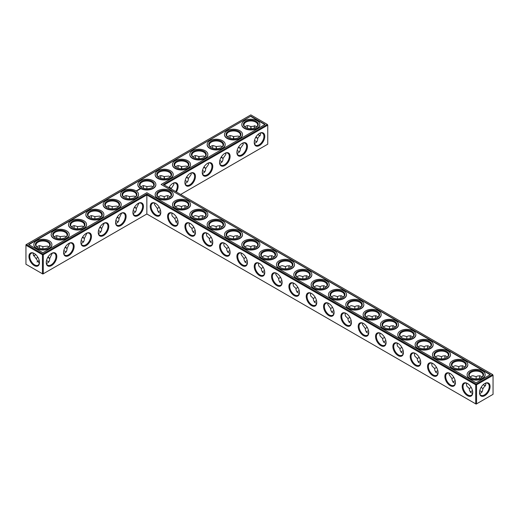 <?xml version="1.0" encoding="UTF-8"?>
<svg xmlns="http://www.w3.org/2000/svg" width="519" height="519" viewBox="0 0 519 519"><rect width="100%" height="100%" fill="white"/><g stroke="black" fill="none" stroke-linecap="round" stroke-linejoin="round"><path stroke-width="0.78" d="M164.179 198.764L164.179 196.545L164.179 198.764M167.579 196.669A7.448 4.301 -120 0 0 167.786 198.226M184.913 206.679A7.448 4.301 -120 0 0 185.114 208.236M202.241 216.683A7.448 4.301 -120 0 0 202.442 218.239M219.576 226.686A7.448 4.301 -120 0 0 219.777 228.243M236.904 236.696A7.448 4.301 -120 0 0 237.105 238.253M254.239 246.7A7.448 4.301 -120 0 0 254.44 248.257M271.567 256.704A7.448 4.301 -120 0 0 271.768 258.261M288.895 266.714A7.448 4.301 -120 0 0 289.096 268.271M306.229 276.718A7.448 4.301 -120 0 0 306.431 278.275M323.558 286.722A7.448 4.301 -120 0 0 323.759 288.279M340.892 296.732A7.448 4.301 -120 0 0 341.093 298.289M358.22 306.735A7.448 4.301 -120 0 0 358.421 308.292M375.548 316.739A7.448 4.301 -120 0 0 375.756 318.296M392.883 326.749A7.448 4.301 -120 0 0 393.084 328.306M410.211 336.753A7.448 4.301 -120 0 0 410.412 338.31M427.546 346.757A7.448 4.301 -120 0 0 427.747 348.314M444.874 356.767A7.448 4.301 -120 0 0 445.075 358.318M462.208 366.771A7.448 4.301 -120 0 0 462.41 368.328M479.537 376.775A7.448 4.301 -120 0 0 479.738 378.332M483.338 384.573A7.448 4.301 -120 0 0 484.59 385.526M164.179 184.939L267.752 125.144L267.752 144.191L180.677 194.463M264.768 136.387A7.448 4.301 120 0 0 259.5 133.344A7.448 4.301 120 0 0 254.232 142.472A7.448 4.301 120 0 0 259.5 145.515A7.448 4.301 120 0 0 264.768 136.387M247.44 146.397A7.448 4.301 120 0 0 242.172 143.354A7.448 4.301 120 0 0 236.898 152.476A7.448 4.301 120 0 0 242.172 155.518A7.448 4.301 120 0 0 247.44 146.397M230.105 156.401A7.448 4.301 120 0 0 224.837 153.358A7.448 4.301 120 0 0 219.569 162.486A7.448 4.301 120 0 0 224.837 165.522A7.448 4.301 120 0 0 230.105 156.401M212.777 166.404A7.448 4.301 120 0 0 207.509 163.362A7.448 4.301 120 0 0 202.241 172.49A7.448 4.301 120 0 0 207.509 175.532A7.448 4.301 120 0 0 212.777 166.404M195.442 176.415A7.448 4.301 120 0 0 190.175 173.372A7.448 4.301 120 0 0 184.907 182.493A7.448 4.301 120 0 0 190.175 185.536A7.448 4.301 120 0 0 195.442 176.415M176.356 191.965A7.448 4.301 120 0 0 178.114 186.418A7.448 4.301 120 0 0 172.846 183.376A7.448 4.301 120 0 0 168.922 187.67M492.635 374.569L493.05 375.289L492.635 374.569L476.137 384.092L146.851 193.983L42.863 254.018L26.365 244.488L25.95 245.215L42.448 254.738L42.863 254.018L43.278 254.738L42.448 254.738L42.448 273.785L42.863 274.026L43.278 273.785L42.448 273.785L25.95 264.262L25.95 244.734L250.833 114.894L267.33 124.424L163.349 184.459L492.635 374.569M146.851 213.997L146.851 194.943L475.722 384.813L476.552 384.813L476.137 384.092L475.722 384.813L475.722 403.866L476.552 403.866L493.05 394.336L493.05 375.289L476.552 384.813L476.552 403.866L476.137 404.106L146.851 213.997L43.278 273.785L43.278 254.738L146.851 194.943L146.851 193.983M167.721 195.637A6.864 3.964 -120 0 0 167.579 196.902A6.864 3.964 -120 0 0 167.702 198.252M185.049 205.641A6.864 3.964 -120 0 0 184.907 206.912A6.864 3.964 -120 0 0 185.036 208.255M202.384 215.644A6.864 3.964 -120 0 0 202.241 216.916A6.864 3.964 -120 0 0 202.365 218.265M219.712 225.655A6.864 3.964 -120 0 0 219.569 226.92A6.864 3.964 -120 0 0 219.699 228.269M237.047 235.658A6.864 3.964 -120 0 0 236.898 236.93A6.864 3.964 -120 0 0 237.027 238.273M254.375 245.662A6.864 3.964 -120 0 0 254.232 246.934A6.864 3.964 -120 0 0 254.362 248.283M271.703 255.672A6.864 3.964 -120 0 0 271.56 256.937A6.864 3.964 -120 0 0 271.69 258.287M289.038 265.676A6.864 3.964 -120 0 0 288.895 266.941A6.864 3.964 -120 0 0 289.018 268.291M306.366 275.68A6.864 3.964 -120 0 0 306.223 276.951A6.864 3.964 -120 0 0 306.353 278.301M323.7 285.69A6.864 3.964 -120 0 0 323.558 286.955A6.864 3.964 -120 0 0 323.681 288.305M341.028 295.694A6.864 3.964 -120 0 0 340.886 296.959A6.864 3.964 -120 0 0 341.015 298.308M358.357 305.697A6.864 3.964 -120 0 0 358.214 306.969A6.864 3.964 -120 0 0 358.344 308.318M375.691 315.708A6.864 3.964 -120 0 0 375.548 316.973A6.864 3.964 -120 0 0 375.672 318.322M393.019 325.711A6.864 3.964 -120 0 0 392.877 326.976A6.864 3.964 -120 0 0 393.006 328.326M410.354 335.715A6.864 3.964 -120 0 0 410.211 336.987A6.864 3.964 -120 0 0 410.334 338.336M427.682 345.725A6.864 3.964 -120 0 0 427.539 346.99A6.864 3.964 -120 0 0 427.669 348.34M445.017 355.729A6.864 3.964 -120 0 0 444.867 356.994A6.864 3.964 -120 0 0 444.997 358.344M462.345 365.733A6.864 3.964 -120 0 0 462.202 367.004A6.864 3.964 -120 0 0 462.332 368.354M479.673 375.743A6.864 3.964 -120 0 0 479.53 377.008A6.864 3.964 -120 0 0 479.66 378.357M483.28 384.631A6.864 3.964 -120 0 0 484.383 385.416A6.864 3.964 -120 0 0 485.557 385.922M267.752 125.144L267.33 124.424L267.752 125.144M254.239 142.225A6.864 3.964 120 0 0 255.653 145.132A6.864 3.964 120 0 0 260.94 143.296A6.864 3.964 120 0 0 263.937 136.387A6.864 3.964 120 0 0 262.517 133.247A6.864 3.964 120 0 0 259.286 133.474M236.904 152.229A6.864 3.964 120 0 0 238.325 155.136A6.864 3.964 120 0 0 243.612 153.3A6.864 3.964 120 0 0 246.603 146.397A6.864 3.964 120 0 0 245.182 143.25A6.864 3.964 120 0 0 241.958 143.478M219.576 162.233A6.864 3.964 120 0 0 220.99 165.146A6.864 3.964 120 0 0 226.278 163.303A6.864 3.964 120 0 0 229.275 156.401A6.864 3.964 120 0 0 227.854 153.261A6.864 3.964 120 0 0 224.623 153.488M202.241 172.243A6.864 3.964 120 0 0 203.662 175.15A6.864 3.964 120 0 0 208.949 173.314A6.864 3.964 120 0 0 211.947 166.404A6.864 3.964 120 0 0 210.526 163.264A6.864 3.964 120 0 0 207.295 163.491M184.913 182.247A6.864 3.964 120 0 0 186.327 185.153A6.864 3.964 120 0 0 191.615 183.317A6.864 3.964 120 0 0 194.612 176.415A6.864 3.964 120 0 0 193.191 173.268A6.864 3.964 120 0 0 189.967 173.495M175.649 191.556A6.864 3.964 120 0 0 177.284 186.418A6.864 3.964 120 0 0 175.863 183.278A6.864 3.964 120 0 0 172.632 183.505M37.816 261.342A7.448 4.301 180 0 1 39.249 260.739M46.47 260.739A7.448 4.301 180 0 1 47.917 261.342M63.798 250.729A7.448 4.301 180 0 1 65.245 251.332M81.133 240.725A7.448 4.301 180 0 1 82.579 241.329M98.461 230.721A7.448 4.301 180 0 1 99.908 231.325M115.789 220.711A7.448 4.301 180 0 1 117.242 221.321M133.124 210.708A7.448 4.301 180 0 1 134.57 211.311M176.46 221.321A7.448 4.301 180 0 1 177.907 220.711M193.788 231.325A7.448 4.301 180 0 1 195.241 230.721M211.123 241.329A7.448 4.301 180 0 1 212.569 240.725M228.451 251.332A7.448 4.301 180 0 1 229.904 250.729M245.785 261.342A7.448 4.301 180 0 1 247.232 260.739M263.114 271.346A7.448 4.301 180 0 1 264.56 270.743M280.442 281.35A7.448 4.301 180 0 1 281.895 280.747M297.776 291.36A7.448 4.301 180 0 1 299.223 290.757M159.125 211.311A7.448 4.301 180 0 1 160.579 210.708M185.114 180.69A7.448 4.301 180 0 1 186.561 181.293M202.442 170.686A7.448 4.301 180 0 1 203.896 171.289M219.777 160.682A7.448 4.301 180 0 1 221.224 161.286M237.105 150.672A7.448 4.301 180 0 1 238.558 151.276M254.44 140.668A7.448 4.301 180 0 1 255.886 141.272M315.104 301.364A7.448 4.301 180 0 1 316.558 300.761M332.439 311.368A7.448 4.301 180 0 1 333.886 310.764M349.767 321.378A7.448 4.301 180 0 1 351.214 320.774M367.095 331.382A7.448 4.301 180 0 1 368.548 330.778M384.43 341.385A7.448 4.301 180 0 1 385.877 340.782M401.758 351.395A7.448 4.301 180 0 1 403.211 350.792M419.093 361.399A7.448 4.301 180 0 1 420.539 360.796M436.421 371.403A7.448 4.301 180 0 1 437.867 370.8M453.755 381.413A7.448 4.301 180 0 1 455.202 380.81M471.083 391.417A7.448 4.301 180 0 1 472.53 390.813M479.738 390.813A7.448 4.301 180 0 1 481.184 391.417M250.833 116.178L265.118 124.424L161.13 184.459L490.416 374.569L476.137 382.814L146.851 192.698L42.863 252.734L28.584 244.488L250.833 116.178L28.863 244.65M484.798 395.66A7.448 4.301 -60 0 1 479.53 392.617A7.448 4.301 -60 0 1 484.798 383.496A7.448 4.301 -60 0 1 490.072 386.532A7.448 4.301 -60 0 1 484.798 395.66M170.057 196.986L168.753 195.916L167.157 195.611L164.179 196.545L160.527 195.65L158.301 196.986M187.391 206.99L185.484 205.719L183.038 205.868L181.514 206.549L181.514 208.768M181.514 206.549L178.192 205.621L176.661 206.069L175.63 206.99M204.72 217L202.812 215.722L200.366 215.872L198.842 216.553L198.842 218.778M198.842 216.553L195.52 215.625L193.989 216.073L192.964 217M222.054 227.004L220.147 225.733L217.701 225.875L216.17 226.563L216.17 228.782M216.17 226.563L212.855 225.635L211.317 226.083L210.292 227.004M239.382 237.008L237.475 235.736L235.029 235.886L233.505 236.567L233.505 238.785M233.505 236.567L230.183 235.639L228.652 236.087L227.627 237.008M256.717 247.018L254.803 245.74L252.364 245.889L250.833 246.57L250.833 248.796M250.833 246.57L247.518 245.643L245.98 246.09L244.955 247.018M274.045 257.022L272.138 255.75L269.692 255.893L268.167 256.581L268.167 258.799M268.167 256.581L264.846 255.653L263.594 255.951L262.283 257.022M291.373 267.026L289.466 265.754L287.026 265.903L285.495 266.584L285.495 268.803M285.495 266.584L282.174 265.657L280.643 266.104L279.618 267.026M308.708 277.036L306.8 275.758L304.355 275.907L302.83 276.588L302.83 278.813M302.83 276.588L299.508 275.66L297.977 276.108L296.946 277.036M326.036 287.039L324.128 285.768L321.683 285.911L320.158 286.598L320.158 288.817M320.158 286.598L316.837 285.671L315.305 286.118L314.28 287.039M343.37 297.043L341.463 295.772L339.017 295.921L337.486 296.602L337.486 298.821M337.486 296.602L334.171 295.674L332.634 296.122L331.609 297.043M360.699 307.053L358.791 305.775L356.345 305.925L354.821 306.606L354.821 308.831M354.821 306.606L351.499 305.678L349.968 306.126L348.943 307.053M378.027 317.057L376.119 315.786L373.68 315.928L372.149 316.616L372.149 318.835M372.149 316.616L368.834 315.688L367.575 315.987L366.271 317.057M395.361 327.061L393.454 325.789L391.008 325.938L389.484 326.62L389.484 328.838M389.484 326.62L386.162 325.692L384.631 326.14L383.599 327.061M412.689 337.071L410.782 335.793L408.336 335.942L406.812 336.623L406.812 338.849M406.812 336.623L403.49 335.696L401.959 336.143L400.934 337.071M430.024 347.075L428.117 345.803L425.671 345.946L424.14 346.634L424.14 348.852M424.14 346.634L420.825 345.706L419.287 346.154L418.262 347.075M447.352 357.078L445.445 355.807L442.999 355.956L441.474 356.637L441.474 358.856M441.474 356.637L438.153 355.71L436.622 356.157L435.597 357.078M464.687 367.082L462.773 365.811L460.334 365.96L458.802 366.641L458.802 368.86M458.802 366.641L455.487 365.713L453.95 366.161L452.925 367.082M481.074 387.427L483.001 388.536L485.842 384.573L485.557 383.223M482.015 377.092L480.107 375.814L477.662 375.964L476.137 376.651L476.137 378.87M476.137 376.651L472.815 375.724L471.563 376.022L470.253 377.092M259.286 135.362A7.428 4.288 60 0 1 258.047 134.421M254.446 128.18A7.428 4.288 60 0 1 254.252 126.636M260.246 133.078L260.525 134.421L257.696 138.391C257.612 141.272 256.503 142.894 254.375 143.257M242.911 143.082L243.197 144.425L240.368 148.395C240.284 151.276 239.175 152.897 237.047 153.267M225.583 153.092L225.862 154.428L223.034 158.399C222.949 161.286 221.847 162.908 219.712 163.271M208.249 163.096L208.534 164.439L205.706 168.409C205.621 171.289 204.512 172.911 202.384 173.275M190.921 173.099L191.2 174.442L188.371 178.413C188.287 181.293 187.184 182.915 185.049 183.285M173.593 183.11L173.871 184.446L171.03 188.89M46.483 260.655A6.864 3.964 180 0 1 47.716 261.219L47.716 261.219A6.864 3.964 180 0 1 48.747 261.978M36.992 261.972A6.864 3.964 180 0 1 38.01 261.219A6.864 3.964 180 0 1 39.23 260.661M63.818 250.651A6.864 3.964 180 0 1 65.05 251.215L65.05 251.215A6.864 3.964 180 0 1 66.075 251.975M81.146 240.647A6.864 3.964 180 0 1 82.378 241.212L82.378 241.212A6.864 3.964 180 0 1 83.403 241.964M98.48 230.637A6.864 3.964 180 0 1 99.713 231.202L99.713 231.202A6.864 3.964 180 0 1 100.738 231.961M115.808 220.633A6.864 3.964 180 0 1 117.041 221.198L117.041 221.198A6.864 3.964 180 0 1 118.066 221.957M133.143 210.63A6.864 3.964 180 0 1 134.369 211.194L134.369 211.194A6.864 3.964 180 0 1 135.401 211.947M175.63 221.957A6.864 3.964 180 0 1 176.661 221.198A6.864 3.964 180 0 1 177.887 220.633M192.964 231.961A6.864 3.964 180 0 1 193.989 231.202A6.864 3.964 180 0 1 195.222 230.637M210.292 241.964A6.864 3.964 180 0 1 211.317 241.212A6.864 3.964 180 0 1 212.55 240.647M227.627 251.975A6.864 3.964 180 0 1 228.652 251.215A6.864 3.964 180 0 1 229.885 250.651M244.955 261.978A6.864 3.964 180 0 1 245.98 261.219A6.864 3.964 180 0 1 247.213 260.655M262.283 271.982A6.864 3.964 180 0 1 263.315 271.229A6.864 3.964 180 0 1 264.547 270.665M279.618 281.992A6.864 3.964 180 0 1 280.643 281.233A6.864 3.964 180 0 1 281.875 280.669M296.946 291.996A6.864 3.964 180 0 1 297.977 291.237A6.864 3.964 180 0 1 299.204 290.672M158.301 211.947A6.864 3.964 180 0 1 159.327 211.194A6.864 3.964 180 0 1 160.559 210.63M185.134 180.612A6.864 3.964 180 0 1 186.366 181.176L186.366 181.176A6.864 3.964 180 0 1 187.391 181.929M202.462 170.602A6.864 3.964 180 0 1 203.695 171.166L203.695 171.166A6.864 3.964 180 0 1 204.72 171.925M219.797 160.598A6.864 3.964 180 0 1 221.023 161.162L221.023 161.162A6.864 3.964 180 0 1 222.054 161.922M237.125 150.594A6.864 3.964 180 0 1 238.357 151.159L238.357 151.159A6.864 3.964 180 0 1 239.382 151.918M254.453 140.584A6.864 3.964 180 0 1 255.685 141.149L255.685 141.149A6.864 3.964 180 0 1 256.717 141.908M314.28 302A6.864 3.964 180 0 1 315.305 301.247A6.864 3.964 180 0 1 316.538 300.683M331.609 312.01A6.864 3.964 180 0 1 332.634 311.251A6.864 3.964 180 0 1 333.866 310.686M348.943 322.014A6.864 3.964 180 0 1 349.968 321.255A6.864 3.964 180 0 1 351.201 320.69M366.271 332.017A6.864 3.964 180 0 1 367.296 331.265A6.864 3.964 180 0 1 368.529 330.7M383.599 342.027A6.864 3.964 180 0 1 384.631 341.268A6.864 3.964 180 0 1 385.857 340.704M400.934 352.031A6.864 3.964 180 0 1 401.959 351.272A6.864 3.964 180 0 1 403.192 350.708M418.262 362.035A6.864 3.964 180 0 1 419.287 361.282A6.864 3.964 180 0 1 420.52 360.718M435.597 372.045A6.864 3.964 180 0 1 436.622 371.286A6.864 3.964 180 0 1 437.854 370.722M452.925 382.049A6.864 3.964 180 0 1 453.95 381.29A6.864 3.964 180 0 1 455.182 380.725M479.757 390.736A6.864 3.964 180 0 1 480.99 391.3L480.99 391.3A6.864 3.964 180 0 1 482.015 392.053M470.253 392.053A6.864 3.964 180 0 1 471.284 391.3A6.864 3.964 180 0 1 472.517 390.736M161.13 184.459L490.137 374.724M264.839 124.579L250.833 116.496M484.59 383.619A6.864 3.964 -60 0 1 487.815 383.392A6.864 3.964 -60 0 1 488.866 388.893A6.864 3.964 -60 0 1 484.383 394.94A6.864 3.964 -60 0 1 480.951 395.277A6.864 3.964 -60 0 1 479.537 392.37M176.57 217.325L174.65 218.434L176.661 222.878L177.972 223.306M172.094 213.121L171.808 214.477L172.185 216.027L174.65 218.434M159.125 197.622A6.864 3.964 180 0 1 157.315 194.943A6.864 3.964 180 0 1 161.552 191.284A6.864 3.964 180 0 1 169.032 192.14A6.864 3.964 180 0 1 171.043 194.943A6.864 3.964 180 0 1 169.233 197.622M159.242 207.321L157.315 208.43L157.491 210.091L158.58 212.284L160.643 213.303M154.759 203.117L154.474 204.467L157.315 208.43M193.905 227.328L191.978 228.444L192.153 230.105L193.243 232.298L195.3 233.31M189.422 223.131L189.137 224.48L189.519 226.031L191.978 228.444M176.46 207.632A6.864 3.964 180 0 1 174.65 204.947A6.864 3.964 180 0 1 178.886 201.288A6.864 3.964 180 0 1 186.366 202.144A6.864 3.964 180 0 1 188.371 204.947A6.864 3.964 180 0 1 186.561 207.632M211.233 237.339L209.313 238.448L209.481 240.109L210.578 242.302L212.634 243.32M206.757 233.135L206.465 234.484L206.847 236.035L209.313 238.448M193.788 217.636A6.864 3.964 180 0 1 191.978 214.957A6.864 3.964 180 0 1 196.214 211.291A6.864 3.964 180 0 1 203.695 212.154A6.864 3.964 180 0 1 205.706 214.957A6.864 3.964 180 0 1 203.896 217.636M228.561 247.342L226.641 248.452L226.816 250.119L227.906 252.305L229.962 253.324M224.085 243.139L223.799 244.494L224.176 246.045L226.641 248.452M211.123 227.64A6.864 3.964 180 0 1 209.313 224.961A6.864 3.964 180 0 1 213.549 221.302A6.864 3.964 180 0 1 221.023 222.158A6.864 3.964 180 0 1 223.034 224.961A6.864 3.964 180 0 1 221.224 227.64M245.896 257.346L243.969 258.462L244.144 260.123L245.24 262.316L247.297 263.328M241.413 253.149L241.127 254.498L243.969 258.462M228.451 237.65A6.864 3.964 180 0 1 226.641 234.964A6.864 3.964 180 0 1 230.877 231.305A6.864 3.964 180 0 1 238.357 232.162A6.864 3.964 180 0 1 240.368 234.964A6.864 3.964 180 0 1 238.558 237.65M263.224 267.356L261.304 268.466L261.472 270.127L262.569 272.319L264.625 273.338M258.747 263.152L258.462 264.502L258.838 266.052L261.304 268.466M245.785 247.654A6.864 3.964 180 0 1 243.969 244.974A6.864 3.964 180 0 1 248.205 241.309A6.864 3.964 180 0 1 255.685 242.172A6.864 3.964 180 0 1 257.696 244.974A6.864 3.964 180 0 1 255.886 247.654M280.558 277.36L278.632 278.469L278.807 280.137L279.897 282.323L281.953 283.342M276.076 273.156L275.79 274.506L278.632 278.469M263.114 257.658A6.864 3.964 180 0 1 261.304 254.978A6.864 3.964 180 0 1 265.54 251.319A6.864 3.964 180 0 1 273.02 252.176A6.864 3.964 180 0 1 275.031 254.978A6.864 3.964 180 0 1 273.215 257.658M297.887 287.364L295.966 288.48L296.135 290.14L297.231 292.333L299.288 293.345M293.41 283.166L293.125 284.516L293.501 286.066L295.966 288.48M280.442 267.668A6.864 3.964 180 0 1 278.632 264.982A6.864 3.964 180 0 1 282.868 261.323A6.864 3.964 180 0 1 290.348 262.179A6.864 3.964 180 0 1 292.359 264.982A6.864 3.964 180 0 1 290.549 267.668M315.221 297.374L313.294 298.483L313.47 300.144L314.559 302.337L316.616 303.356M310.738 293.17L310.453 294.52L310.829 296.07L313.294 298.483M297.776 277.671A6.864 3.964 180 0 1 295.966 274.992A6.864 3.964 180 0 1 300.203 271.327A6.864 3.964 180 0 1 307.683 272.19A6.864 3.964 180 0 1 309.687 274.992A6.864 3.964 180 0 1 307.877 277.671M332.549 307.378L330.629 308.487L330.798 310.154L331.894 312.341L333.951 313.359M328.066 303.174L327.781 304.523L330.629 308.487M315.104 287.675A6.864 3.964 180 0 1 313.294 284.996A6.864 3.964 180 0 1 317.531 281.337A6.864 3.964 180 0 1 325.011 282.193A6.864 3.964 180 0 1 327.022 284.996A6.864 3.964 180 0 1 325.212 287.675M349.877 317.381L347.957 318.497L348.126 320.158L349.222 322.351L351.279 323.363M345.401 313.184L345.116 314.533L345.492 316.084L347.957 318.497M332.439 297.679A6.864 3.964 180 0 1 330.629 295A6.864 3.964 180 0 1 334.865 291.341A6.864 3.964 180 0 1 342.339 292.197A6.864 3.964 180 0 1 344.35 295A6.864 3.964 180 0 1 342.54 297.679M367.212 327.392L365.285 328.501L365.46 330.162L366.55 332.355L368.613 333.373M362.729 323.188L362.444 324.537L365.285 328.501M349.767 307.689A6.864 3.964 180 0 1 347.957 305.003A6.864 3.964 180 0 1 352.193 301.344A6.864 3.964 180 0 1 359.673 302.207A6.864 3.964 180 0 1 361.685 305.003A6.864 3.964 180 0 1 359.875 307.689M384.54 337.395L382.62 338.505L382.788 340.172L383.885 342.358L385.941 343.377M380.064 333.192L379.778 334.541L380.155 336.098L382.62 338.505M367.095 317.693A6.864 3.964 180 0 1 365.285 315.014A6.864 3.964 180 0 1 369.522 311.355A6.864 3.964 180 0 1 377.002 312.211A6.864 3.964 180 0 1 379.013 315.014A6.864 3.964 180 0 1 377.203 317.693M401.875 347.399L399.948 348.515L400.123 350.176L401.213 352.369L403.269 353.381M397.392 343.202L397.106 344.551L397.489 346.102L399.948 348.515M384.43 327.697A6.864 3.964 180 0 1 382.62 325.017A6.864 3.964 180 0 1 386.856 321.358A6.864 3.964 180 0 1 394.336 322.215A6.864 3.964 180 0 1 396.341 325.017A6.864 3.964 180 0 1 394.531 327.697M419.203 357.409L417.282 358.519L417.451 360.18L418.548 362.372L420.604 363.391M414.726 353.205L414.434 354.555L414.817 356.105L417.282 358.519M401.758 337.707A6.864 3.964 180 0 1 399.948 335.021A6.864 3.964 180 0 1 404.184 331.362A6.864 3.964 180 0 1 411.664 332.225A6.864 3.964 180 0 1 413.675 335.021A6.864 3.964 180 0 1 411.865 337.707M436.531 367.413L434.611 368.522L434.786 370.19L435.876 372.376L437.932 373.395M432.055 363.209L431.769 364.559L432.145 366.116L434.611 368.522M419.093 347.711A6.864 3.964 180 0 1 417.282 345.031A6.864 3.964 180 0 1 421.519 341.372A6.864 3.964 180 0 1 428.992 342.229A6.864 3.964 180 0 1 431.004 345.031A6.864 3.964 180 0 1 429.194 347.711M453.866 377.417L451.939 378.533L452.114 380.193L453.21 382.386L455.267 383.398M449.383 373.219L449.097 374.569L451.939 378.533M436.421 357.714A6.864 3.964 180 0 1 434.611 355.035A6.864 3.964 180 0 1 438.847 351.376A6.864 3.964 180 0 1 446.327 352.232A6.864 3.964 180 0 1 448.338 355.035A6.864 3.964 180 0 1 446.528 357.714M471.194 387.427L469.273 388.536L469.442 390.197L470.538 392.39L472.595 393.408M466.717 383.223L466.432 384.573L466.808 386.123L469.273 388.536M453.755 367.724A6.864 3.964 180 0 1 451.939 365.039A6.864 3.964 180 0 1 456.175 361.38A6.864 3.964 180 0 1 463.655 362.243A6.864 3.964 180 0 1 465.666 365.039A6.864 3.964 180 0 1 463.856 367.724M479.673 393.408L480.99 392.98L482.145 391.871L483.001 388.536M471.083 377.728A6.864 3.964 180 0 1 469.273 375.049A6.864 3.964 180 0 1 473.51 371.39A6.864 3.964 180 0 1 480.99 372.246A6.864 3.964 180 0 1 483.001 375.049A6.864 3.964 180 0 1 481.184 377.728M260.246 135.757A6.844 3.951 60 0 1 259.085 135.251A6.844 3.951 60 0 1 257.988 134.473M254.368 128.206A6.844 3.951 60 0 1 254.245 126.87A6.844 3.951 60 0 1 254.388 125.611M244.955 126.947L246.259 125.877L247.855 125.566L250.852 126.513L255.685 126.039L256.704 126.954M256.042 137.01C258.326 138.774 258.209 138.839 255.685 137.211M250.846 128.829C250.703 125.838 250.82 125.773 251.202 128.628M245.785 127.583A6.864 3.964 180 0 1 243.969 124.904A6.864 3.964 180 0 1 248.205 121.238A6.864 3.964 180 0 1 255.685 122.101A6.864 3.964 180 0 1 257.696 124.904A6.864 3.964 180 0 1 255.886 127.583M227.627 136.951L228.931 135.881L230.527 135.576L233.524 136.523L238.357 136.043L239.376 136.958M238.708 147.013C240.998 148.778 240.881 148.849 238.357 147.221M233.518 138.839C233.368 135.842 233.485 135.777 233.868 138.631M228.451 137.587A6.864 3.964 180 0 1 226.641 134.908A6.864 3.964 180 0 1 230.877 131.249A6.864 3.964 180 0 1 238.357 132.105A6.864 3.964 180 0 1 240.368 134.908A6.864 3.964 180 0 1 238.558 137.587M210.292 146.955L211.603 145.891L213.192 145.58L216.189 146.527L221.023 146.047L222.048 146.961M221.379 157.023C223.663 158.782 223.546 158.853 221.023 157.225M216.189 148.843C216.04 145.852 216.157 145.781 216.54 148.642M211.123 147.597A6.864 3.964 180 0 1 209.313 144.911A6.864 3.964 180 0 1 213.549 141.252A6.864 3.964 180 0 1 221.023 142.109A6.864 3.964 180 0 1 223.034 144.911A6.864 3.964 180 0 1 221.224 147.597M192.964 156.965L194.268 155.895L195.864 155.583L198.861 156.53L203.695 156.057L204.713 156.972M204.045 167.027C206.335 168.792 206.218 168.857 203.695 167.228M198.855 158.846C198.706 155.856 198.822 155.791 199.212 158.645M193.788 157.601A6.864 3.964 180 0 1 191.978 154.922A6.864 3.964 180 0 1 196.214 151.256A6.864 3.964 180 0 1 203.695 152.119A6.864 3.964 180 0 1 205.706 154.922A6.864 3.964 180 0 1 203.896 157.601M175.63 166.969L176.94 165.898L178.536 165.593L181.533 166.534L186.366 166.061L187.385 166.975M186.717 177.031C189.007 178.796 188.89 178.867 186.366 177.239M181.527 168.857C181.378 165.859 181.494 165.795 181.877 168.649M176.46 167.605A6.864 3.964 180 0 1 174.65 164.925A6.864 3.964 180 0 1 178.886 161.266A6.864 3.964 180 0 1 186.366 162.123A6.864 3.964 180 0 1 188.371 164.925A6.864 3.964 180 0 1 186.561 167.605M158.301 176.973L159.605 175.909L161.201 175.597L164.199 176.544L169.032 176.064L170.05 176.979M169.389 187.041C171.672 188.806 171.555 188.871 169.032 187.242M164.192 178.86C164.043 175.87 164.166 175.798 164.549 178.659M159.125 177.615A6.864 3.964 180 0 1 157.315 174.929A6.864 3.964 180 0 1 161.552 171.27A6.864 3.964 180 0 1 169.032 172.126A6.864 3.964 180 0 1 171.043 174.929A6.864 3.964 180 0 1 169.233 177.615M146.864 188.76L146.871 186.548L151.704 186.074L152.722 186.989M247.232 128.187A7.448 4.301 120 0 0 247.433 126.63M229.904 138.19A7.448 4.301 120 0 0 230.105 136.633M212.569 148.2A7.448 4.301 120 0 0 212.771 146.643M195.241 158.204A7.448 4.301 120 0 0 195.442 156.647M177.907 168.208A7.448 4.301 120 0 0 178.108 166.651M160.579 178.218A7.448 4.301 120 0 0 160.78 176.661M143.452 186.665A7.448 4.301 -60 0 1 143.244 188.222M126.117 196.669A7.448 4.301 -60 0 1 125.916 198.226M108.789 206.679A7.448 4.301 -60 0 1 108.588 208.236M91.454 216.683A7.448 4.301 -60 0 1 91.253 218.239M74.126 226.686A7.448 4.301 -60 0 1 73.925 228.243M56.792 236.696A7.448 4.301 -60 0 1 56.59 238.253M39.463 246.7A7.448 4.301 -60 0 1 39.262 248.257M35.649 254.505A7.448 4.301 -60 0 1 34.41 255.452M34.202 253.434L34.202 253.434A7.428 4.288 60 0 1 39.457 262.536A7.428 4.288 60 0 1 34.202 265.566A7.428 4.288 60 0 1 28.947 256.464A7.428 4.288 60 0 1 34.202 253.434L34.202 253.434M132.916 212.511A7.448 4.301 -60 0 1 138.184 203.39A7.448 4.301 -60 0 1 143.452 206.426A7.448 4.301 -60 0 1 138.184 215.554A7.448 4.301 -60 0 1 132.916 212.511M115.588 222.521A7.448 4.301 -60 0 1 120.856 213.393A7.448 4.301 -60 0 1 126.123 216.436A7.448 4.301 -60 0 1 120.856 225.557A7.448 4.301 -60 0 1 115.588 222.521M98.253 232.525A7.448 4.301 -60 0 1 103.521 223.397A7.448 4.301 -60 0 1 108.789 226.44A7.448 4.301 -60 0 1 103.521 235.568A7.448 4.301 -60 0 1 98.253 232.525M80.925 242.529A7.448 4.301 -60 0 1 86.193 233.407A7.448 4.301 -60 0 1 91.461 236.443A7.448 4.301 -60 0 1 86.193 245.571A7.448 4.301 -60 0 1 80.925 242.529M63.59 252.539A7.448 4.301 -60 0 1 68.858 243.411A7.448 4.301 -60 0 1 74.133 246.454A7.448 4.301 -60 0 1 68.858 255.575A7.448 4.301 -60 0 1 63.59 252.539M46.262 262.543A7.448 4.301 -60 0 1 51.53 253.415A7.448 4.301 -60 0 1 56.798 256.457A7.448 4.301 -60 0 1 51.53 265.585A7.448 4.301 -60 0 1 46.262 262.543M299.431 292.56A7.448 4.301 -120 0 0 294.163 283.432A7.448 4.301 -120 0 0 288.895 286.475A7.448 4.301 -120 0 0 294.163 295.603A7.448 4.301 -120 0 0 299.431 292.56M282.102 282.557A7.448 4.301 -120 0 0 276.828 273.429A7.448 4.301 -120 0 0 271.56 276.471A7.448 4.301 -120 0 0 276.828 285.593A7.448 4.301 -120 0 0 282.102 282.557M264.768 272.546A7.448 4.301 -120 0 0 259.5 263.425A7.448 4.301 -120 0 0 254.232 266.461A7.448 4.301 -120 0 0 259.5 275.589A7.448 4.301 -120 0 0 264.768 272.546M247.44 262.543A7.448 4.301 -120 0 0 242.172 253.415A7.448 4.301 -120 0 0 236.898 256.457A7.448 4.301 -120 0 0 242.172 265.585A7.448 4.301 -120 0 0 247.44 262.543M230.105 252.539A7.448 4.301 -120 0 0 224.837 243.411A7.448 4.301 -120 0 0 219.569 246.454A7.448 4.301 -120 0 0 224.837 255.575A7.448 4.301 -120 0 0 230.105 252.539M212.777 242.529A7.448 4.301 -120 0 0 207.509 233.407A7.448 4.301 -120 0 0 202.241 236.443A7.448 4.301 -120 0 0 207.509 245.571A7.448 4.301 -120 0 0 212.777 242.529M195.442 232.525A7.448 4.301 -120 0 0 190.175 223.397A7.448 4.301 -120 0 0 184.907 226.44A7.448 4.301 -120 0 0 190.175 235.568A7.448 4.301 -120 0 0 195.442 232.525M178.114 222.521A7.448 4.301 -120 0 0 172.846 213.393A7.448 4.301 -120 0 0 167.579 216.436A7.448 4.301 -120 0 0 172.846 225.557A7.448 4.301 -120 0 0 178.114 222.521M160.786 212.511A7.448 4.301 -120 0 0 155.518 203.39A7.448 4.301 -120 0 0 150.244 206.426A7.448 4.301 -120 0 0 155.518 215.554A7.448 4.301 -120 0 0 160.786 212.511M472.738 392.617A7.448 4.301 -120 0 0 467.47 383.496A7.448 4.301 -120 0 0 462.202 386.532A7.448 4.301 -120 0 0 467.47 395.66A7.448 4.301 -120 0 0 472.738 392.617M455.41 382.613A7.448 4.301 -120 0 0 450.142 373.485A7.448 4.301 -120 0 0 444.867 376.528A7.448 4.301 -120 0 0 450.142 385.656A7.448 4.301 -120 0 0 455.41 382.613M438.075 372.603A7.448 4.301 -120 0 0 432.807 363.482A7.448 4.301 -120 0 0 427.539 366.524A7.448 4.301 -120 0 0 432.807 375.646A7.448 4.301 -120 0 0 438.075 372.603M420.747 362.599A7.448 4.301 -120 0 0 415.479 353.478A7.448 4.301 -120 0 0 410.211 356.514A7.448 4.301 -120 0 0 415.479 365.642A7.448 4.301 -120 0 0 420.747 362.599M403.412 352.596A7.448 4.301 -120 0 0 398.144 343.468A7.448 4.301 -120 0 0 392.877 346.51A7.448 4.301 -120 0 0 398.144 355.638A7.448 4.301 -120 0 0 403.412 352.596M386.084 342.585A7.448 4.301 -120 0 0 380.816 333.464A7.448 4.301 -120 0 0 375.548 336.507A7.448 4.301 -120 0 0 380.816 345.628A7.448 4.301 -120 0 0 386.084 342.585M368.756 332.582A7.448 4.301 -120 0 0 363.488 323.46A7.448 4.301 -120 0 0 358.214 326.496A7.448 4.301 -120 0 0 363.482 335.624A7.448 4.301 -120 0 0 368.756 332.582M351.421 322.578A7.448 4.301 -120 0 0 346.154 313.45A7.448 4.301 -120 0 0 340.886 316.493A7.448 4.301 -120 0 0 346.154 325.621A7.448 4.301 -120 0 0 351.421 322.578M334.093 312.574A7.448 4.301 -120 0 0 328.825 303.446A7.448 4.301 -120 0 0 323.558 306.489A7.448 4.301 -120 0 0 328.825 315.61A7.448 4.301 -120 0 0 334.093 312.574M316.759 302.564A7.448 4.301 -120 0 0 311.491 293.443A7.448 4.301 -120 0 0 306.223 296.479A7.448 4.301 -120 0 0 311.491 305.607A7.448 4.301 -120 0 0 316.759 302.564M48.072 257.08C50.356 258.845 50.239 258.91 47.716 257.281M52.276 253.149L49.727 258.462C49.642 261.342 48.533 262.964 46.405 263.328M39.314 263.315L33.171 254.505L33.456 253.168M37.913 257.353L35.999 258.462M65.4 247.076C67.691 248.841 67.574 248.906 65.05 247.278M69.604 243.145L67.061 248.452C66.977 251.332 65.868 252.961 63.733 253.324M82.729 237.066C85.019 238.831 84.902 238.902 82.378 237.274M86.939 233.135L84.389 238.448C84.305 241.329 83.196 242.95 81.068 243.32M100.063 227.063C102.353 228.827 102.237 228.892 99.713 227.264M104.267 223.131L101.718 228.444C101.633 231.325 100.53 232.947 98.396 233.31M117.391 217.059C119.681 218.817 119.565 218.888 117.041 217.26M121.595 213.127L119.052 218.434C118.968 221.315 117.858 222.943 115.731 223.306M134.726 207.049C137.016 208.813 136.893 208.885 134.369 207.256M138.93 203.117L136.38 208.43C136.296 211.311 135.187 212.933 133.059 213.303M259.85 124.579A9.018 5.209 180 0 1 259.857 124.742A9.018 5.209 180 0 1 250.833 129.951A9.018 5.209 180 0 1 241.815 124.742A9.018 5.209 180 0 1 241.822 124.579M242.522 134.59A9.018 5.209 180 0 1 242.522 134.745A9.018 5.209 180 0 1 233.505 139.955A9.018 5.209 180 0 1 224.487 134.745A9.018 5.209 180 0 1 224.487 134.59M225.188 144.593A9.018 5.209 180 0 1 225.194 144.756A9.018 5.209 180 0 1 216.17 149.959A9.018 5.209 180 0 1 207.152 144.756A9.018 5.209 180 0 1 207.159 144.593M207.859 154.597A9.018 5.209 180 0 1 207.859 154.759A9.018 5.209 180 0 1 198.842 159.969A9.018 5.209 180 0 1 189.824 154.759A9.018 5.209 180 0 1 189.824 154.597M190.525 164.607A9.018 5.209 180 0 1 190.531 164.763A9.018 5.209 180 0 1 181.514 169.973A9.018 5.209 180 0 1 172.49 164.763A9.018 5.209 180 0 1 172.496 164.607M173.197 174.611A9.018 5.209 180 0 1 173.197 174.773A9.018 5.209 180 0 1 164.179 179.976A9.018 5.209 180 0 1 155.162 174.773A9.018 5.209 180 0 1 155.168 174.611M155.862 184.615A9.018 5.209 180 0 1 155.869 184.777A9.018 5.209 180 0 1 146.851 189.986A9.018 5.209 180 0 1 137.833 184.777A9.018 5.209 180 0 1 137.833 184.615M140.221 189.13L139.332 188.903L140.221 189.13M139.41 189.39L138.852 189.39L139.41 189.39M139.086 189.591L138.618 189.467L139.086 189.636M138.774 189.818L138.184 189.72L138.774 189.792M138.06 189.96L138.443 189.98L137.762 189.96L138.125 190.181M137.801 190.376L137.632 190.032L137.801 190.376M137.353 190.635L136.971 190.415L137.353 190.635M136.607 190.648L136.945 190.674L136.607 190.648M136.555 190.901L136.16 190.817L136.555 190.901M138.534 194.625A9.018 5.209 180 0 1 138.541 194.781A9.018 5.209 180 0 1 129.516 199.99A9.018 5.209 180 0 1 120.499 194.781A9.018 5.209 180 0 1 120.505 194.625M173.197 194.625A9.018 5.209 180 0 1 173.197 194.781A9.018 5.209 180 0 1 164.179 199.99A9.018 5.209 180 0 1 155.162 194.781A9.018 5.209 180 0 1 155.168 194.625M190.525 204.629A9.018 5.209 180 0 1 190.531 204.791A9.018 5.209 180 0 1 181.514 209.994A9.018 5.209 180 0 1 172.49 204.791A9.018 5.209 180 0 1 172.496 204.629M121.206 204.629A9.018 5.209 180 0 1 121.206 204.791A9.018 5.209 180 0 1 112.188 209.994A9.018 5.209 180 0 1 103.171 204.791A9.018 5.209 180 0 1 103.171 204.629M103.871 214.632A9.018 5.209 180 0 1 103.878 214.795A9.018 5.209 180 0 1 94.86 220.004A9.018 5.209 180 0 1 85.836 214.795A9.018 5.209 180 0 1 85.843 214.632M207.859 214.632A9.018 5.209 180 0 1 207.859 214.795A9.018 5.209 180 0 1 198.842 220.004A9.018 5.209 180 0 1 189.824 214.795A9.018 5.209 180 0 1 189.824 214.632M225.188 224.643A9.018 5.209 180 0 1 225.194 224.798A9.018 5.209 180 0 1 216.17 230.008A9.018 5.209 180 0 1 207.152 224.798A9.018 5.209 180 0 1 207.159 224.643M86.543 224.643A9.018 5.209 180 0 1 86.543 224.798A9.018 5.209 180 0 1 77.526 230.008A9.018 5.209 180 0 1 68.508 224.798A9.018 5.209 180 0 1 68.514 224.643M69.209 234.646A9.018 5.209 180 0 1 69.215 234.809A9.018 5.209 180 0 1 60.198 240.012A9.018 5.209 180 0 1 51.173 234.809A9.018 5.209 180 0 1 51.18 234.646M51.881 244.65A9.018 5.209 180 0 1 51.887 244.812A9.018 5.209 180 0 1 42.863 250.022A9.018 5.209 180 0 1 33.845 244.812A9.018 5.209 180 0 1 33.852 244.65M242.522 234.646A9.018 5.209 180 0 1 242.522 234.809A9.018 5.209 180 0 1 233.505 240.012A9.018 5.209 180 0 1 224.487 234.809A9.018 5.209 180 0 1 224.487 234.646M259.85 244.65A9.018 5.209 180 0 1 259.857 244.812A9.018 5.209 180 0 1 250.833 250.022A9.018 5.209 180 0 1 241.815 244.812A9.018 5.209 180 0 1 241.822 244.65M277.178 254.654A9.018 5.209 180 0 1 277.185 254.816A9.018 5.209 180 0 1 268.167 260.025A9.018 5.209 180 0 1 259.143 254.816A9.018 5.209 180 0 1 259.15 254.654M294.513 264.664A9.018 5.209 180 0 1 294.513 264.82A9.018 5.209 180 0 1 285.495 270.029A9.018 5.209 180 0 1 276.478 264.82A9.018 5.209 180 0 1 276.478 264.664M311.841 274.668A9.018 5.209 180 0 1 311.848 274.83A9.018 5.209 180 0 1 302.83 280.033A9.018 5.209 180 0 1 293.806 274.83A9.018 5.209 180 0 1 293.812 274.668M329.176 284.672A9.018 5.209 180 0 1 329.176 284.834A9.018 5.209 180 0 1 320.158 290.043A9.018 5.209 180 0 1 311.141 284.834A9.018 5.209 180 0 1 311.141 284.672M346.504 294.682A9.018 5.209 180 0 1 346.51 294.837A9.018 5.209 180 0 1 337.486 300.047A9.018 5.209 180 0 1 328.469 294.837A9.018 5.209 180 0 1 328.475 294.682M363.832 304.685A9.018 5.209 180 0 1 363.838 304.848A9.018 5.209 180 0 1 354.821 310.051A9.018 5.209 180 0 1 345.803 304.848A9.018 5.209 180 0 1 345.803 304.685M381.167 314.689A9.018 5.209 180 0 1 381.167 314.851A9.018 5.209 180 0 1 372.149 320.061A9.018 5.209 180 0 1 363.131 314.851A9.018 5.209 180 0 1 363.138 314.689M398.495 324.699A9.018 5.209 180 0 1 398.501 324.855A9.018 5.209 180 0 1 389.484 330.065A9.018 5.209 180 0 1 380.459 324.855A9.018 5.209 180 0 1 380.466 324.699M415.829 334.703A9.018 5.209 180 0 1 415.829 334.865A9.018 5.209 180 0 1 406.812 340.068A9.018 5.209 180 0 1 397.794 334.865A9.018 5.209 180 0 1 397.794 334.703M433.157 344.707A9.018 5.209 180 0 1 433.164 344.869A9.018 5.209 180 0 1 424.14 350.078A9.018 5.209 180 0 1 415.122 344.869A9.018 5.209 180 0 1 415.129 344.707M450.486 354.717A9.018 5.209 180 0 1 450.492 354.873A9.018 5.209 180 0 1 441.474 360.082A9.018 5.209 180 0 1 432.457 354.873A9.018 5.209 180 0 1 432.457 354.717M467.82 364.721A9.018 5.209 180 0 1 467.827 364.883A9.018 5.209 180 0 1 458.802 370.086A9.018 5.209 180 0 1 449.785 364.883A9.018 5.209 180 0 1 449.791 364.721M485.148 374.724A9.018 5.209 180 0 1 485.155 374.887A9.018 5.209 180 0 1 476.137 380.096A9.018 5.209 180 0 1 467.113 374.887A9.018 5.209 180 0 1 467.119 374.724M155.726 203.513A6.864 3.964 -120 0 0 152.502 203.286A6.864 3.964 -120 0 0 152.502 211.214A6.864 3.964 -120 0 0 159.365 215.171A6.864 3.964 -120 0 0 160.78 212.265M173.061 213.523A6.864 3.964 -120 0 0 169.83 213.296A6.864 3.964 -120 0 0 169.83 221.217A6.864 3.964 -120 0 0 176.694 225.181A6.864 3.964 -120 0 0 178.108 222.268M169.447 191.42A7.448 4.301 180 0 1 169.447 197.505A7.448 4.301 180 0 1 158.911 197.505A7.448 4.301 180 0 1 158.911 191.42A7.448 4.301 180 0 1 169.447 191.42M141.797 187.619A6.864 3.964 180 0 1 139.987 184.939A6.864 3.964 180 0 1 144.224 181.274A6.864 3.964 180 0 1 151.704 182.137A6.864 3.964 180 0 1 153.715 184.939A6.864 3.964 180 0 1 151.905 187.619M146.871 186.548L143.529 185.607L141.998 186.055L140.973 186.983M129.536 198.764L129.536 196.552L134.369 196.078L135.394 196.993M190.389 223.527A6.864 3.964 -120 0 0 187.164 223.3A6.864 3.964 -120 0 0 187.164 231.221A6.864 3.964 -120 0 0 194.022 235.185A6.864 3.964 -120 0 0 195.442 232.278M186.782 201.424A7.448 4.301 180 0 1 186.782 207.509A7.448 4.301 180 0 1 176.246 207.509A7.448 4.301 180 0 1 176.246 201.424A7.448 4.301 180 0 1 186.782 201.424M207.717 233.531A6.864 3.964 -120 0 0 204.492 233.303A6.864 3.964 -120 0 0 204.492 241.231A6.864 3.964 -120 0 0 211.356 245.189A6.864 3.964 -120 0 0 212.771 242.282M204.11 211.434A7.448 4.301 180 0 1 204.11 217.513A7.448 4.301 180 0 1 193.574 217.513A7.448 4.301 180 0 1 193.574 211.434A7.448 4.301 180 0 1 204.11 211.434M225.051 243.541A6.864 3.964 -120 0 0 221.821 243.314A6.864 3.964 -120 0 0 221.821 251.235A6.864 3.964 -120 0 0 228.684 255.199A6.864 3.964 -120 0 0 230.105 252.286M221.444 221.438A7.448 4.301 180 0 1 221.444 227.523A7.448 4.301 180 0 1 210.902 227.523A7.448 4.301 180 0 1 210.902 221.438A7.448 4.301 180 0 1 221.444 221.438M242.379 253.544A6.864 3.964 -120 0 0 239.155 253.317A6.864 3.964 -120 0 0 239.155 261.239A6.864 3.964 -120 0 0 246.019 265.203A6.864 3.964 -120 0 0 247.433 262.296M238.772 231.442A7.448 4.301 180 0 1 238.772 237.527A7.448 4.301 180 0 1 228.237 237.527A7.448 4.301 180 0 1 228.237 231.442A7.448 4.301 180 0 1 238.772 231.442M259.714 263.548A6.864 3.964 -120 0 0 256.483 263.321A6.864 3.964 -120 0 0 256.483 271.249A6.864 3.964 -120 0 0 263.347 275.206A6.864 3.964 -120 0 0 264.761 272.3M256.101 241.452A7.448 4.301 180 0 1 256.101 247.531A7.448 4.301 180 0 1 245.565 247.531A7.448 4.301 180 0 1 245.565 241.452A7.448 4.301 180 0 1 256.101 241.452M277.042 273.558A6.864 3.964 -120 0 0 273.818 273.331A6.864 3.964 -120 0 0 273.818 281.253A6.864 3.964 -120 0 0 280.675 285.216A6.864 3.964 -120 0 0 282.096 282.304M273.435 251.456A7.448 4.301 180 0 1 273.435 257.541A7.448 4.301 180 0 1 262.899 257.541A7.448 4.301 180 0 1 262.899 251.456A7.448 4.301 180 0 1 273.435 251.456M294.377 283.562A6.864 3.964 -120 0 0 291.146 283.335A6.864 3.964 -120 0 0 291.146 291.256A6.864 3.964 -120 0 0 298.01 295.22A6.864 3.964 -120 0 0 299.424 292.314M290.763 261.459A7.448 4.301 180 0 1 290.763 267.545A7.448 4.301 180 0 1 280.228 267.545A7.448 4.301 180 0 1 280.228 261.459A7.448 4.301 180 0 1 290.763 261.459M311.705 293.566A6.864 3.964 -120 0 0 308.474 293.339A6.864 3.964 -120 0 0 308.474 301.267A6.864 3.964 -120 0 0 315.338 305.224A6.864 3.964 -120 0 0 316.759 302.317M308.098 271.469A7.448 4.301 180 0 1 308.098 277.548A7.448 4.301 180 0 1 297.556 277.548A7.448 4.301 180 0 1 297.556 271.469A7.448 4.301 180 0 1 308.098 271.469M329.033 303.576A6.864 3.964 -120 0 0 325.809 303.349A6.864 3.964 -120 0 0 325.809 311.27A6.864 3.964 -120 0 0 332.673 315.234A6.864 3.964 -120 0 0 334.087 312.321M325.426 281.473A7.448 4.301 180 0 1 325.426 287.558A7.448 4.301 180 0 1 314.89 287.558A7.448 4.301 180 0 1 314.89 281.473A7.448 4.301 180 0 1 325.426 281.473M346.368 313.58A6.864 3.964 -120 0 0 343.137 313.353A6.864 3.964 -120 0 0 343.137 321.274A6.864 3.964 -120 0 0 350.001 325.238A6.864 3.964 -120 0 0 351.421 322.331M342.754 291.477A7.448 4.301 180 0 1 342.754 297.562A7.448 4.301 180 0 1 332.218 297.562A7.448 4.301 180 0 1 332.218 291.477A7.448 4.301 180 0 1 342.754 291.477M363.696 323.584A6.864 3.964 -120 0 0 360.471 323.356A6.864 3.964 -120 0 0 360.471 331.284A6.864 3.964 -120 0 0 367.335 335.242A6.864 3.964 -120 0 0 368.75 332.335M360.089 301.487A7.448 4.301 180 0 1 360.089 307.566A7.448 4.301 180 0 1 349.553 307.566A7.448 4.301 180 0 1 349.553 301.487A7.448 4.301 180 0 1 360.089 301.487M381.03 333.594A6.864 3.964 -120 0 0 377.8 333.36A6.864 3.964 -120 0 0 377.8 341.288A6.864 3.964 -120 0 0 384.663 345.252A6.864 3.964 -120 0 0 386.078 342.339M377.417 311.491A7.448 4.301 180 0 1 377.417 317.576A7.448 4.301 180 0 1 366.881 317.576A7.448 4.301 180 0 1 366.881 311.491A7.448 4.301 180 0 1 377.417 311.491M398.358 343.597A6.864 3.964 -120 0 0 395.134 343.37A6.864 3.964 -120 0 0 395.134 351.292A6.864 3.964 -120 0 0 401.991 355.256A6.864 3.964 -120 0 0 403.412 352.349M394.751 321.495A7.448 4.301 180 0 1 394.751 327.58A7.448 4.301 180 0 1 384.209 327.58A7.448 4.301 180 0 1 384.216 321.495A7.448 4.301 180 0 1 394.751 321.495M415.687 353.601A6.864 3.964 -120 0 0 412.462 353.374A6.864 3.964 -120 0 0 412.462 361.302A6.864 3.964 -120 0 0 419.326 365.259A6.864 3.964 -120 0 0 420.74 362.353M412.08 331.505A7.448 4.301 180 0 1 412.08 337.584A7.448 4.301 180 0 1 401.544 337.584A7.448 4.301 180 0 1 401.544 331.505A7.448 4.301 180 0 1 412.08 331.505M433.021 363.611A6.864 3.964 -120 0 0 429.79 363.378A6.864 3.964 -120 0 0 429.79 371.306A6.864 3.964 -120 0 0 436.654 375.269A6.864 3.964 -120 0 0 438.075 372.357M429.414 341.508A7.448 4.301 180 0 1 429.414 347.594A7.448 4.301 180 0 1 418.872 347.594A7.448 4.301 180 0 1 418.872 341.508A7.448 4.301 180 0 1 429.414 341.508M450.349 373.615A6.864 3.964 -120 0 0 447.125 373.388A6.864 3.964 -120 0 0 447.125 381.309A6.864 3.964 -120 0 0 453.989 385.273A6.864 3.964 -120 0 0 455.403 382.367M446.742 351.512A7.448 4.301 180 0 1 446.742 357.597A7.448 4.301 180 0 1 436.207 357.597A7.448 4.301 180 0 1 436.207 351.512A7.448 4.301 180 0 1 446.742 351.512M467.684 383.619A6.864 3.964 -120 0 0 464.453 383.392A6.864 3.964 -120 0 0 464.453 391.32A6.864 3.964 -120 0 0 471.317 395.277A6.864 3.964 -120 0 0 472.731 392.37M464.07 361.522A7.448 4.301 180 0 1 464.07 367.601A7.448 4.301 180 0 1 453.535 367.601A7.448 4.301 180 0 1 453.535 361.522A7.448 4.301 180 0 1 464.07 361.522M481.405 371.526A7.448 4.301 180 0 1 481.405 377.611A7.448 4.301 180 0 1 470.869 377.611A7.448 4.301 180 0 1 470.869 371.526A7.448 4.301 180 0 1 481.405 371.526M247.31 128.212A6.864 3.964 120 0 0 247.44 126.863A6.864 3.964 120 0 0 247.297 125.592M256.101 121.381A7.448 4.301 180 0 1 256.101 127.46A7.448 4.301 180 0 1 245.565 127.46A7.448 4.301 180 0 1 245.565 121.381A7.448 4.301 180 0 1 256.101 121.381M229.982 138.216A6.864 3.964 120 0 0 230.105 136.867A6.864 3.964 120 0 0 229.962 135.602M238.772 131.385A7.448 4.301 180 0 1 238.772 137.47A7.448 4.301 180 0 1 228.237 137.47A7.448 4.301 180 0 1 228.237 131.385A7.448 4.301 180 0 1 238.772 131.385M212.647 148.22A6.864 3.964 120 0 0 212.777 146.877A6.864 3.964 120 0 0 212.634 145.605M221.444 141.389A7.448 4.301 180 0 1 221.444 147.474A7.448 4.301 180 0 1 210.902 147.474A7.448 4.301 180 0 1 210.902 141.389A7.448 4.301 180 0 1 221.444 141.389M195.319 158.23A6.864 3.964 120 0 0 195.442 156.881A6.864 3.964 120 0 0 195.3 155.609M204.11 151.399A7.448 4.301 180 0 1 204.11 157.478A7.448 4.301 180 0 1 193.574 157.478A7.448 4.301 180 0 1 193.574 151.399A7.448 4.301 180 0 1 204.11 151.399M177.985 168.234A6.864 3.964 120 0 0 178.114 166.884A6.864 3.964 120 0 0 177.972 165.619M186.782 161.403A7.448 4.301 180 0 1 186.782 167.488A7.448 4.301 180 0 1 176.246 167.488A7.448 4.301 180 0 1 176.246 161.403A7.448 4.301 180 0 1 186.782 161.403M160.656 178.238A6.864 3.964 120 0 0 160.786 176.895A6.864 3.964 120 0 0 160.643 175.623M169.447 171.406A7.448 4.301 180 0 1 169.447 177.492A7.448 4.301 180 0 1 158.911 177.492A7.448 4.301 180 0 1 158.911 171.406A7.448 4.301 180 0 1 169.447 171.406M143.309 185.627A6.864 3.964 -60 0 1 143.452 186.898A6.864 3.964 -60 0 1 143.328 188.248M125.981 195.637A6.864 3.964 -60 0 1 126.123 196.902A6.864 3.964 -60 0 1 125.994 198.252M108.646 205.641A6.864 3.964 -60 0 1 108.789 206.912A6.864 3.964 -60 0 1 108.666 208.255M91.318 215.644A6.864 3.964 -60 0 1 91.461 216.916A6.864 3.964 -60 0 1 91.331 218.265M73.983 225.655A6.864 3.964 -60 0 1 74.133 226.92A6.864 3.964 -60 0 1 74.003 228.269M56.655 235.658A6.864 3.964 -60 0 1 56.798 236.93A6.864 3.964 -60 0 1 56.668 238.273M39.327 245.662A6.864 3.964 -60 0 1 39.47 246.934A6.864 3.964 -60 0 1 39.34 248.283M35.707 254.563A6.864 3.964 -60 0 1 34.617 255.335A6.864 3.964 -60 0 1 33.456 255.848M39.45 262.283A6.844 3.951 60 0 1 38.036 265.183A6.844 3.951 60 0 1 31.192 261.232A6.844 3.951 60 0 1 31.192 253.33A6.844 3.951 60 0 1 34.41 253.557M137.97 203.513A6.864 3.964 -60 0 1 141.2 203.286A6.864 3.964 -60 0 1 141.2 211.214A6.864 3.964 -60 0 1 134.337 215.171A6.864 3.964 -60 0 1 132.922 212.265M120.642 213.523A6.864 3.964 -60 0 1 123.866 213.296A6.864 3.964 -60 0 1 123.866 221.217A6.864 3.964 -60 0 1 117.009 225.181A6.864 3.964 -60 0 1 115.588 222.268M103.313 223.527A6.864 3.964 -60 0 1 106.538 223.3A6.864 3.964 -60 0 1 106.538 231.221A6.864 3.964 -60 0 1 99.674 235.185A6.864 3.964 -60 0 1 98.26 232.278M85.979 233.531A6.864 3.964 -60 0 1 89.21 233.303A6.864 3.964 -60 0 1 89.21 241.231A6.864 3.964 -60 0 1 82.346 245.189A6.864 3.964 -60 0 1 80.925 242.282M68.651 243.541A6.864 3.964 -60 0 1 71.875 243.314A6.864 3.964 -60 0 1 71.875 251.235A6.864 3.964 -60 0 1 65.011 255.199A6.864 3.964 -60 0 1 63.597 252.286M51.316 253.544A6.864 3.964 -60 0 1 54.547 253.317A6.864 3.964 -60 0 1 54.547 261.239A6.864 3.964 -60 0 1 47.683 265.203A6.864 3.964 -60 0 1 46.269 262.296M42.876 248.796L42.882 246.583L47.716 246.11L48.734 247.025M36.985 247.018L38.01 246.09L39.548 245.643L42.882 246.583M60.21 238.785L60.217 236.58L65.05 236.1L66.069 237.014M54.313 237.008L55.345 236.087L56.876 235.639L60.217 236.58M77.539 228.782L77.545 226.569L82.378 226.096L83.397 227.011M71.648 227.004L72.673 226.083L74.204 225.635L77.545 226.569M94.873 218.778L94.88 216.566L99.713 216.092L100.731 217.007M88.976 217L90.008 216.073L91.539 215.625L94.88 216.566M112.201 208.768L112.208 206.562L117.041 206.082L118.06 206.997M106.311 206.99L107.336 206.069L108.867 205.621L112.208 206.562M123.639 196.986L124.664 196.065L126.201 195.618L129.536 196.552M244.455 120.739A9.018 5.209 0 0 0 241.815 124.424A9.018 5.209 0 0 0 250.833 129.627A9.018 5.209 0 0 0 259.857 124.424A9.018 5.209 0 0 0 254.284 119.61A9.018 5.209 0 0 0 244.455 120.739M227.127 130.743A9.018 5.209 0 0 0 224.487 134.427A9.018 5.209 0 0 0 233.505 139.637A9.018 5.209 0 0 0 242.522 134.427A9.018 5.209 0 0 0 236.956 129.614A9.018 5.209 0 0 0 227.127 130.743M209.793 140.753A9.018 5.209 0 0 0 207.152 144.431A9.018 5.209 0 0 0 216.17 149.641A9.018 5.209 0 0 0 225.194 144.431A9.018 5.209 0 0 0 219.621 139.624A9.018 5.209 0 0 0 209.793 140.753M192.465 150.757A9.018 5.209 0 0 0 189.824 154.441A9.018 5.209 0 0 0 198.842 159.644A9.018 5.209 0 0 0 207.859 154.441A9.018 5.209 0 0 0 202.293 149.628A9.018 5.209 0 0 0 192.465 150.757M175.137 160.76A9.018 5.209 0 0 0 172.49 164.445A9.018 5.209 0 0 0 181.514 169.655A9.018 5.209 0 0 0 190.531 164.445A9.018 5.209 0 0 0 184.965 159.631A9.018 5.209 0 0 0 175.137 160.76M157.802 170.77A9.018 5.209 0 0 0 155.162 174.449A9.018 5.209 0 0 0 164.179 179.658A9.018 5.209 0 0 0 173.197 174.449A9.018 5.209 0 0 0 167.631 169.642A9.018 5.209 0 0 0 157.802 170.77M140.474 180.774A9.018 5.209 0 0 0 137.833 184.459A9.018 5.209 0 0 0 146.851 189.662A9.018 5.209 0 0 0 155.869 184.459A9.018 5.209 0 0 0 150.302 179.645A9.018 5.209 0 0 0 140.474 180.774M140.182 188.858L139.377 188.858M123.139 190.778A9.018 5.209 0 0 0 120.499 194.463A9.018 5.209 0 0 0 129.516 199.672A9.018 5.209 0 0 0 138.541 194.463A9.018 5.209 0 0 0 132.968 189.649A9.018 5.209 0 0 0 123.139 190.778M157.802 190.778A9.018 5.209 0 0 0 155.162 194.463A9.018 5.209 0 0 0 164.179 199.672A9.018 5.209 0 0 0 173.197 194.463A9.018 5.209 0 0 0 167.631 189.649A9.018 5.209 0 0 0 157.802 190.778M175.137 200.788A9.018 5.209 0 0 0 172.49 204.467A9.018 5.209 0 0 0 181.514 209.676A9.018 5.209 0 0 0 190.531 204.467A9.018 5.209 0 0 0 184.965 199.659A9.018 5.209 0 0 0 175.137 200.788M105.811 200.788A9.018 5.209 0 0 0 103.171 204.467A9.018 5.209 0 0 0 112.188 209.676A9.018 5.209 0 0 0 121.206 204.467A9.018 5.209 0 0 0 115.64 199.659A9.018 5.209 0 0 0 105.811 200.788M88.477 210.792A9.018 5.209 0 0 0 85.836 214.477A9.018 5.209 0 0 0 94.86 219.68A9.018 5.209 0 0 0 103.878 214.477A9.018 5.209 0 0 0 98.312 209.663A9.018 5.209 0 0 0 88.477 210.792M192.465 210.792A9.018 5.209 0 0 0 189.824 214.477A9.018 5.209 0 0 0 198.842 219.68A9.018 5.209 0 0 0 207.859 214.477A9.018 5.209 0 0 0 202.293 209.663A9.018 5.209 0 0 0 192.465 210.792M209.793 220.796A9.018 5.209 0 0 0 207.152 224.48A9.018 5.209 0 0 0 216.17 229.69A9.018 5.209 0 0 0 225.194 224.48A9.018 5.209 0 0 0 219.621 219.667A9.018 5.209 0 0 0 209.793 220.796M71.148 220.796A9.018 5.209 0 0 0 68.508 224.48A9.018 5.209 0 0 0 77.526 229.69A9.018 5.209 0 0 0 86.543 224.48A9.018 5.209 0 0 0 80.977 219.667A9.018 5.209 0 0 0 71.148 220.796M53.82 230.806A9.018 5.209 0 0 0 51.173 234.484A9.018 5.209 0 0 0 60.198 239.694A9.018 5.209 0 0 0 69.215 234.484A9.018 5.209 0 0 0 63.649 229.677A9.018 5.209 0 0 0 53.82 230.806M36.486 240.81A9.018 5.209 0 0 0 33.845 244.488A9.018 5.209 0 0 0 42.863 249.697A9.018 5.209 0 0 0 51.887 244.488A9.018 5.209 0 0 0 46.314 239.681A9.018 5.209 0 0 0 36.486 240.81M227.127 230.806A9.018 5.209 0 0 0 224.487 234.484A9.018 5.209 0 0 0 233.505 239.694A9.018 5.209 0 0 0 242.522 234.484A9.018 5.209 0 0 0 236.956 229.677A9.018 5.209 0 0 0 227.127 230.806M244.455 240.81A9.018 5.209 0 0 0 241.815 244.488A9.018 5.209 0 0 0 250.833 249.697A9.018 5.209 0 0 0 259.857 244.488A9.018 5.209 0 0 0 254.284 239.681A9.018 5.209 0 0 0 244.455 240.81M261.79 250.813A9.018 5.209 0 0 0 259.143 254.498A9.018 5.209 0 0 0 268.167 259.701A9.018 5.209 0 0 0 277.185 254.498A9.018 5.209 0 0 0 271.619 249.684A9.018 5.209 0 0 0 261.79 250.813M279.118 260.823A9.018 5.209 0 0 0 276.478 264.502A9.018 5.209 0 0 0 285.495 269.711A9.018 5.209 0 0 0 294.513 264.502A9.018 5.209 0 0 0 288.947 259.695A9.018 5.209 0 0 0 279.118 260.823M296.446 270.827A9.018 5.209 0 0 0 293.806 274.506A9.018 5.209 0 0 0 302.83 279.715A9.018 5.209 0 0 0 311.848 274.506A9.018 5.209 0 0 0 306.281 269.698A9.018 5.209 0 0 0 296.446 270.827M313.781 280.831A9.018 5.209 0 0 0 311.141 284.516A9.018 5.209 0 0 0 320.158 289.719A9.018 5.209 0 0 0 329.176 284.516A9.018 5.209 0 0 0 323.609 279.702A9.018 5.209 0 0 0 313.781 280.831M331.109 290.841A9.018 5.209 0 0 0 328.469 294.52A9.018 5.209 0 0 0 337.486 299.729A9.018 5.209 0 0 0 346.51 294.52A9.018 5.209 0 0 0 340.938 289.712A9.018 5.209 0 0 0 331.109 290.841M348.444 300.845A9.018 5.209 0 0 0 345.803 304.523A9.018 5.209 0 0 0 354.821 309.733A9.018 5.209 0 0 0 363.838 304.523A9.018 5.209 0 0 0 358.272 299.716A9.018 5.209 0 0 0 348.444 300.845M365.772 310.849A9.018 5.209 0 0 0 363.131 314.533A9.018 5.209 0 0 0 372.149 319.736A9.018 5.209 0 0 0 381.167 314.533A9.018 5.209 0 0 0 375.6 309.72A9.018 5.209 0 0 0 365.772 310.849M383.106 320.859A9.018 5.209 0 0 0 380.459 324.537A9.018 5.209 0 0 0 389.484 329.747A9.018 5.209 0 0 0 398.501 324.537A9.018 5.209 0 0 0 392.935 319.73A9.018 5.209 0 0 0 383.106 320.859M400.434 330.863A9.018 5.209 0 0 0 397.794 334.541A9.018 5.209 0 0 0 406.812 339.75A9.018 5.209 0 0 0 415.829 334.541A9.018 5.209 0 0 0 410.263 329.734A9.018 5.209 0 0 0 400.434 330.863M417.763 340.866A9.018 5.209 0 0 0 415.122 344.551A9.018 5.209 0 0 0 424.14 349.754A9.018 5.209 0 0 0 433.164 344.551A9.018 5.209 0 0 0 427.591 339.737A9.018 5.209 0 0 0 417.763 340.866M435.097 350.876A9.018 5.209 0 0 0 432.457 354.555A9.018 5.209 0 0 0 441.474 359.764A9.018 5.209 0 0 0 450.492 354.555A9.018 5.209 0 0 0 444.926 349.748A9.018 5.209 0 0 0 435.097 350.876M452.425 360.88A9.018 5.209 0 0 0 449.785 364.559A9.018 5.209 0 0 0 458.802 369.768A9.018 5.209 0 0 0 467.827 364.559A9.018 5.209 0 0 0 462.254 359.751A9.018 5.209 0 0 0 452.425 360.88M469.76 370.884A9.018 5.209 0 0 0 467.113 374.569A9.018 5.209 0 0 0 476.137 379.772A9.018 5.209 0 0 0 485.155 374.569A9.018 5.209 0 0 0 479.588 369.755A9.018 5.209 0 0 0 469.76 370.884M152.119 181.416A7.448 4.301 180 0 1 152.119 187.495A7.448 4.301 180 0 1 141.583 187.495A7.448 4.301 180 0 1 141.583 181.416A7.448 4.301 180 0 1 152.119 181.416M124.469 197.622A6.864 3.964 180 0 1 122.659 194.943A6.864 3.964 180 0 1 126.896 191.284A6.864 3.964 180 0 1 134.369 192.14A6.864 3.964 180 0 1 136.38 194.943A6.864 3.964 180 0 1 134.57 197.622M37.816 247.654A6.864 3.964 180 0 1 35.999 244.974A6.864 3.964 180 0 1 40.235 241.309A6.864 3.964 180 0 1 47.716 242.172A6.864 3.964 180 0 1 49.727 244.974A6.864 3.964 180 0 1 47.917 247.654M55.144 237.65A6.864 3.964 180 0 1 53.334 234.964A6.864 3.964 180 0 1 57.57 231.305A6.864 3.964 180 0 1 65.05 232.162A6.864 3.964 180 0 1 67.061 234.964A6.864 3.964 180 0 1 65.245 237.65M72.472 227.64A6.864 3.964 180 0 1 70.662 224.961A6.864 3.964 180 0 1 74.898 221.302A6.864 3.964 180 0 1 82.378 222.158A6.864 3.964 180 0 1 84.389 224.961A6.864 3.964 180 0 1 82.579 227.64M89.806 217.636A6.864 3.964 180 0 1 87.996 214.957A6.864 3.964 180 0 1 92.233 211.291A6.864 3.964 180 0 1 99.713 212.154A6.864 3.964 180 0 1 101.718 214.957A6.864 3.964 180 0 1 99.908 217.636M107.135 207.632A6.864 3.964 180 0 1 105.325 204.947A6.864 3.964 180 0 1 109.561 201.288A6.864 3.964 180 0 1 117.041 202.144A6.864 3.964 180 0 1 119.052 204.947A6.864 3.964 180 0 1 117.242 207.632M134.784 191.42A7.448 4.301 180 0 1 134.791 197.505A7.448 4.301 180 0 1 124.249 197.505A7.448 4.301 180 0 1 124.249 191.42A7.448 4.301 180 0 1 134.784 191.42M117.456 201.424A7.448 4.301 180 0 1 117.456 207.509A7.448 4.301 180 0 1 106.92 207.509A7.448 4.301 180 0 1 106.92 201.424A7.448 4.301 180 0 1 117.456 201.424M100.128 211.434A7.448 4.301 180 0 1 100.128 217.513A7.448 4.301 180 0 1 89.586 217.513A7.448 4.301 180 0 1 89.586 211.434A7.448 4.301 180 0 1 100.128 211.434M82.793 221.438A7.448 4.301 180 0 1 82.793 227.523A7.448 4.301 180 0 1 72.258 227.523A7.448 4.301 180 0 1 72.258 221.438A7.448 4.301 180 0 1 82.793 221.438M65.465 231.442A7.448 4.301 180 0 1 65.465 237.527A7.448 4.301 180 0 1 54.93 237.527A7.448 4.301 180 0 1 54.93 231.442A7.448 4.301 180 0 1 65.465 231.442M48.131 241.452A7.448 4.301 180 0 1 48.131 247.531A7.448 4.301 180 0 1 37.595 247.531A7.448 4.301 180 0 1 37.595 241.452A7.448 4.301 180 0 1 48.131 241.452M207.152 144.431L207.152 144.756M225.194 144.431L225.194 144.756M155.162 174.449L155.162 174.773M173.197 174.449L173.197 174.773M172.49 204.467L172.49 204.791M190.531 204.467L190.531 204.791M103.171 204.467L103.171 204.791M121.206 204.467L121.206 204.791M51.173 234.484L51.173 234.809M69.215 234.484L69.215 234.809M33.845 244.488L33.845 244.812M51.887 244.488L51.887 244.812M224.487 234.484L224.487 234.809M242.522 234.484L242.522 234.809M241.815 244.488L241.815 244.812M259.857 244.488L259.857 244.812M293.806 274.506L293.806 274.83M311.848 274.506L311.848 274.83M345.803 304.523L345.803 304.848M363.838 304.523L363.838 304.848M397.794 334.541L397.794 334.865M415.829 334.541L415.829 334.865M449.785 364.559L449.785 364.883M467.827 364.559L467.827 364.883"/></g></svg>
